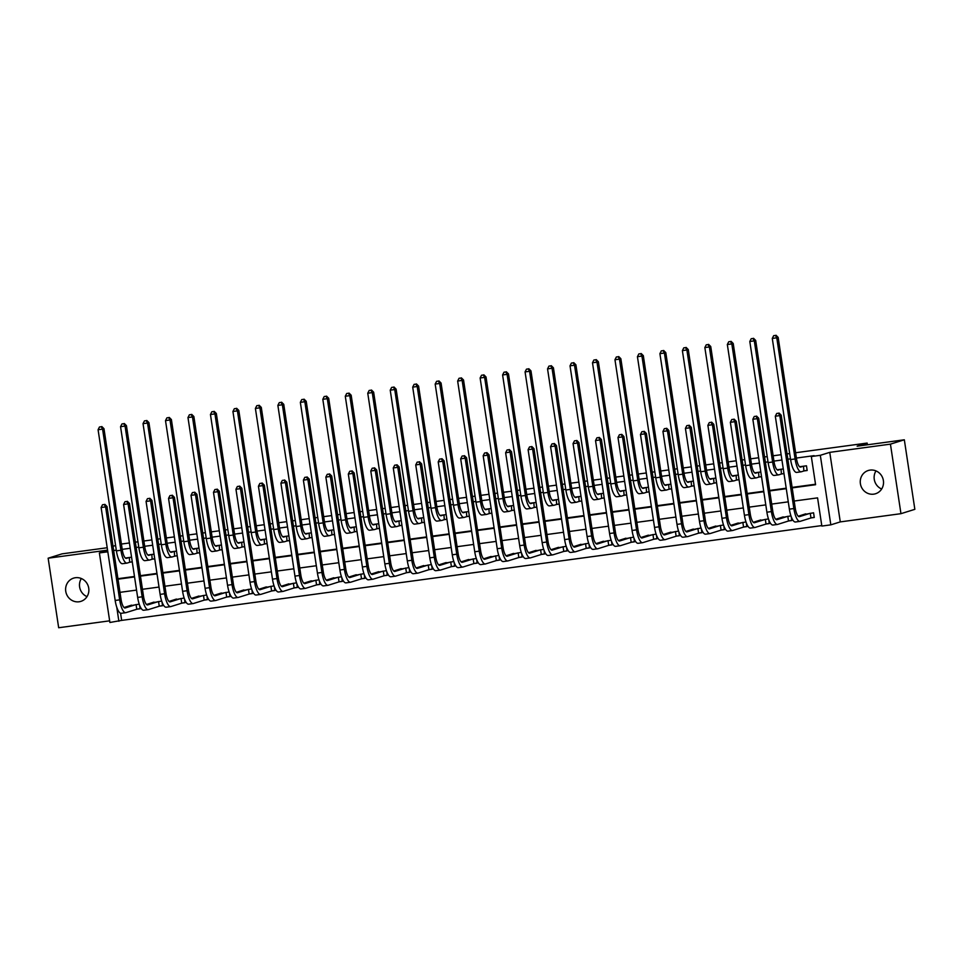 <?xml version="1.0" encoding="UTF-8"?>
<svg xmlns="http://www.w3.org/2000/svg" width="963" height="963" viewBox="0 0 963 963"><rect width="100%" height="100%" fill="white"/><g stroke="black" fill="none" stroke-linecap="round" stroke-linejoin="round"><path stroke-width="1.44" d="M79.05 601.779A12.182 11.592 -107.4 0 0 88.548 587.225A12.182 11.592 -107.4 0 0 73.597 578.125A12.182 11.592 -107.4 0 0 79.05 601.779M873.694 494.163A12.182 11.592 -107.4 0 0 883.203 479.61A12.182 11.592 -107.4 0 0 868.241 470.51A12.182 11.592 -107.4 0 0 873.694 494.163M120.58 613.214L121.663 620.389L109.902 622.471L99.382 552.931L107.82 551.799M107.206 547.742L62.041 553.857L48.15 558.203L58.671 627.744L109.65 620.834M795.607 452.742L867.145 443.064L857.142 446.182L904.329 439.79L914.85 509.331L900.959 513.676L890.438 444.136L829.757 452.357L820.32 455.306L830.828 524.847L821.848 526.063L817.575 497.871L794.186 501.037M829.757 452.357L840.278 521.898L900.959 513.676M840.278 521.898L830.828 524.847M121.663 620.389L821.776 525.581M904.329 439.79L890.438 444.136M811.352 517.877L814.277 517.48L813.566 512.785L802.865 514.784M790.936 515.855L780.391 517.817M791.237 516.71L791.815 520.526L788.878 520.923M768.462 518.901L757.917 520.863M768.763 519.755L769.341 523.571L766.404 523.968M745.988 521.934L735.443 523.908M746.289 522.801L746.867 526.617L743.93 527.014M723.514 524.979L712.969 526.954M723.815 525.846L724.393 529.662L721.456 530.059M701.04 528.025L690.495 529.999M701.341 528.88L701.919 532.708L698.982 533.105M678.566 531.07L668.021 533.045M678.867 531.925L679.445 535.741L676.508 536.138M656.092 534.116L645.559 536.078M656.393 534.971L656.971 538.786L654.033 539.184M633.618 537.161L623.085 539.124M633.919 538.016L634.497 541.832L631.559 542.229M611.144 540.195L600.611 542.169M611.445 541.062L612.023 544.877L609.098 545.275M588.67 543.24L578.137 545.214M588.971 544.107L589.549 547.923L586.623 548.32M566.196 546.286L555.663 548.26M566.497 547.14L567.075 550.956L564.149 551.354M543.722 549.331L533.189 551.293M544.023 550.186L544.601 554.002L541.675 554.399M521.26 552.377L510.715 554.339M521.561 553.231L522.139 557.047L519.201 557.445M498.786 555.41L488.241 557.384M499.087 556.277L499.665 560.093L496.727 560.49M476.312 558.456L465.767 560.43M476.613 559.322L477.191 563.138L474.253 563.536M453.838 561.501L443.293 563.475M454.139 562.356L454.717 566.184L451.779 566.581M431.364 564.547L420.819 566.521M431.665 565.401L432.243 569.217L429.305 569.615M408.89 567.592L398.345 569.554M409.191 568.447L409.769 572.263L406.831 572.66M386.416 570.638L375.883 572.6M386.717 571.492L387.295 575.308L384.357 575.705M363.942 573.671L353.409 575.645M364.243 574.538L364.821 578.354L361.883 578.751M341.468 576.717L330.935 578.691M341.769 577.583L342.346 581.399L339.421 581.796M318.994 579.762L308.461 581.736M319.295 580.617L319.872 584.433L316.947 584.83M296.52 582.808L285.987 584.782M296.821 583.662L297.398 587.478L294.473 587.875M274.046 585.853L263.513 587.815M274.347 586.708L274.924 590.524L271.999 590.921M251.572 588.899L241.039 590.861M251.885 589.753L252.45 593.569L249.525 593.966M229.11 591.932L218.565 593.906M229.411 592.799L229.988 596.615L227.051 597.012M206.636 594.978L196.091 596.952M206.937 595.844L207.514 599.66L204.577 600.057M184.162 598.023L173.617 599.997M184.463 598.878L185.04 602.694L182.103 603.091M161.688 601.068L151.143 603.031M161.989 601.923L162.566 605.739L159.629 606.136M139.214 604.114L128.669 606.076M139.515 604.969L140.092 608.785L137.155 609.182M792.188 487.88L815.589 484.714L811.328 456.522L814.108 455.655L796.413 458.051M790.491 458.857L787.854 459.207M781.932 460.013L773.939 461.096M768.017 461.891L765.38 462.252M759.458 463.059L751.465 464.142M745.543 464.936L742.906 465.298M736.984 466.092L728.991 467.175M723.069 467.982L720.432 468.343M714.51 469.137L706.517 470.221M700.595 471.027L697.958 471.389M692.036 472.183L684.043 473.266M678.121 474.073L675.484 474.422M669.574 475.228L661.569 476.312M655.647 477.118L653.01 477.467M647.1 478.274L639.095 479.357M633.173 480.152L630.548 480.513M624.626 481.319L616.621 482.403M610.698 483.197L608.074 483.558M602.152 484.353L594.147 485.436M588.237 486.243L585.6 486.604M579.678 487.398L571.673 488.482M565.763 489.288L563.126 489.637M557.204 490.444L549.211 491.527M543.288 492.334L540.652 492.683M534.73 493.489L526.737 494.573M520.814 495.367L518.178 495.728M512.256 496.535L504.263 497.618M498.34 498.413L495.704 498.774M489.782 499.58L481.789 500.664M475.866 501.458L473.23 501.819M467.308 502.614L459.315 503.697M453.392 504.504L450.756 504.865M444.834 505.659L436.841 506.743M430.918 507.549L428.282 507.898M422.36 508.705L414.367 509.788M408.444 510.595L405.808 510.944M399.898 511.75L391.893 512.834M385.97 513.628L383.334 513.989M377.424 514.796L369.419 515.879M363.496 516.674L360.86 517.035M354.95 517.829L346.945 518.913M341.022 519.719L338.398 520.08M332.476 520.875L324.471 521.958M318.548 522.765L315.924 523.126M310.002 523.92L301.997 525.004M296.086 525.81L293.45 526.159M287.528 526.966L279.523 528.049M273.612 528.856L270.976 529.205M265.054 530.011L257.061 531.095M251.138 531.889L248.502 532.25M242.58 533.057L234.587 534.14M228.664 534.934L226.028 535.296M220.106 536.09L212.113 537.173M206.19 537.98L203.554 538.341M197.632 539.136L189.639 540.219M183.716 541.025L181.08 541.375M175.158 542.181L167.165 543.264M161.242 544.071L158.606 544.42M152.684 545.227L144.691 546.31M138.768 547.104L136.132 547.466M130.21 548.272L122.217 549.355M116.294 550.15L113.658 550.511M117.931 578.703L134.483 576.464M140.393 575.657L156.957 573.418M162.867 572.612L179.431 570.373M185.341 569.566L201.893 567.327M207.815 566.533L224.367 564.282M230.289 563.487L246.841 561.248M252.763 560.442L269.315 558.203M275.237 557.396L291.789 555.157M297.711 554.351L314.263 552.112M320.185 551.317L336.737 549.066M342.659 548.272L359.211 546.021M365.133 545.227L381.685 542.988M387.608 542.181L404.159 539.942M410.082 539.136L426.633 536.897M432.543 536.09L449.107 533.851M455.018 533.057L471.569 530.806M477.492 530.011L494.043 527.772M499.966 526.966L516.517 524.727M522.44 523.92L538.991 521.681M544.914 520.875L561.465 518.636M567.388 517.829L583.939 515.59M589.862 514.796L606.413 512.545M612.336 511.75L628.887 509.511M634.81 508.705L651.361 506.466M657.284 505.659L673.835 503.42M679.758 502.614L696.309 500.375M702.22 499.58L718.783 497.329M724.694 496.535L741.257 494.296M747.168 493.489L763.719 491.25M769.642 490.444L786.193 488.205M792.116 487.398L815.517 484.233M804.249 470.895L807.175 470.498L806.464 465.803L799.579 466.73M783.28 468.933L777.105 469.775M781.775 473.94L783.99 473.64M760.806 471.978L754.631 472.821M759.301 476.986L761.516 476.685M738.332 475.024L732.169 475.866M736.827 480.019L739.054 479.718M715.87 478.069L709.695 478.9M714.353 483.065L716.58 482.764M693.396 481.115L687.221 481.945M691.879 486.11L694.106 485.809M670.922 484.16L664.747 484.991M669.405 489.156L671.632 488.855M648.448 487.194L642.273 488.036M646.931 492.201L649.158 491.9M625.974 490.239L619.799 491.082M624.457 495.247L626.684 494.946M603.5 493.285L597.325 494.127M601.983 498.28L604.21 497.979M581.026 496.33L574.851 497.161M579.509 501.326L581.736 501.025M558.552 499.376L552.377 500.206M557.035 504.371L559.262 504.07M536.078 502.421L529.903 503.252M534.561 507.417L536.788 507.116M513.604 505.455L507.429 506.297M512.099 510.462L514.314 510.161M491.13 508.5L484.955 509.343M489.625 513.508L491.84 513.207M468.656 511.546L462.481 512.376M467.151 516.541L469.366 516.24M446.194 514.591L440.019 515.422M444.677 519.587L446.904 519.286M423.72 517.637L417.545 518.467M422.203 522.632L424.43 522.331M401.246 520.67L395.071 521.513M399.729 525.678L401.956 525.377M378.772 523.716L372.597 524.558M377.255 528.723L379.482 528.422M356.298 526.761L350.123 527.604M354.781 531.757L357.008 531.456M333.824 529.806L327.649 530.637M332.307 534.802L334.534 534.501M311.35 532.852L305.175 533.683M309.833 537.848L312.06 537.547M288.876 535.897L282.701 536.728M287.359 540.893L289.586 540.592M266.402 538.931L260.227 539.774M264.885 543.939L267.112 543.638M243.928 541.976L237.753 542.819M242.423 546.984L244.638 546.683M221.454 545.022L215.279 545.865M219.949 550.017L222.164 549.717M198.98 548.067L192.805 548.898M197.475 553.063L199.69 552.762M176.506 551.113L170.343 551.943M175.001 556.108L177.228 555.807M154.044 554.158L147.869 554.989M152.527 559.154L154.754 558.853M131.57 557.192L125.395 558.034M130.053 562.199L132.28 561.898M121.41 544.047L129.415 542.963M135.338 542.157L137.962 541.808M143.884 541.001L151.889 539.918M157.812 539.124L160.436 538.762M166.358 537.956L174.363 536.873M180.286 536.078L182.91 535.717M188.832 534.922L196.837 533.839M202.748 533.033L205.384 532.671M211.306 531.877L219.311 530.794M225.222 529.987L227.858 529.638M233.78 528.831L241.773 527.748M247.696 526.942L250.332 526.592M256.254 525.786L264.247 524.703M270.17 523.908L272.806 523.547M278.728 522.74L286.721 521.657M292.644 520.863L295.28 520.501M301.202 519.695L309.195 518.612M315.118 517.817L317.754 517.456M323.676 516.662L331.669 515.578M337.592 514.772L340.228 514.411M346.15 513.616L354.143 512.533M360.066 511.726L362.702 511.377M368.624 510.571L376.617 509.487M382.54 508.681L385.176 508.332M391.086 507.525L399.091 506.442M405.014 505.647L407.65 505.286M413.56 504.48L421.565 503.396M427.488 502.602L430.112 502.241M436.034 501.446L444.039 500.363M449.962 499.556L452.586 499.195M458.508 498.401L466.513 497.317M472.424 496.511L475.06 496.15M480.982 495.355L488.987 494.272M494.898 493.465L497.534 493.116M503.456 492.31L511.449 491.226M517.372 490.42L520.008 490.071M525.93 489.264L533.923 488.181M539.846 487.386L542.482 487.025M548.404 486.219L556.397 485.135M562.32 484.341L564.956 483.98M570.878 483.185L578.871 482.102M584.794 481.295L587.43 480.934M593.352 480.14L601.345 479.056M607.268 478.25L609.904 477.901M615.826 477.094L623.819 476.011M629.742 475.204L632.378 474.855M638.3 474.049L646.293 472.965M652.216 472.171L654.852 471.81M660.762 471.003L668.767 469.92M674.69 469.125L677.326 468.764M683.236 467.958L691.241 466.886M697.164 466.08L699.788 465.719M705.71 464.924L713.715 463.841M719.638 463.034L722.262 462.673M728.184 461.879L736.189 460.796M742.1 459.989L744.736 459.64M750.659 458.833L758.663 457.75M764.574 456.944L767.21 456.594M773.133 455.788L781.137 454.705M787.048 453.91L789.684 453.549M867.41 444.798L867.145 443.064M107.567 550.15L48.15 558.203M107.603 550.367L99.382 552.931M811.328 456.522L820.32 455.306M113.02 546.286L115.596 545.479M116.764 607.232L118.882 621.255M788.264 501.843L771.712 504.082M765.79 504.889L749.238 507.128M743.316 507.934L726.764 510.173M720.842 510.968L704.29 513.219M698.368 514.013L681.816 516.252M675.894 517.059L659.342 519.298M653.42 520.104L636.868 522.343M630.946 523.15L614.394 525.389M608.472 526.183L591.92 528.434M585.998 529.229L569.446 531.468M563.524 532.274L546.972 534.513M541.062 535.32L524.498 537.559M518.588 538.365L502.036 540.604M496.114 541.411L479.562 543.65M473.64 544.444L457.088 546.695M451.166 547.49L434.614 549.729M428.691 550.535L412.14 552.774M406.217 553.581L389.666 555.82M383.743 556.626L367.192 558.865M361.269 559.659L344.718 561.911M338.795 562.705L322.244 564.956M316.321 565.75L299.77 567.989M293.847 568.796L277.296 571.035M271.385 571.841L254.822 574.08M248.911 574.887L232.36 577.126M226.437 577.92L209.886 580.171M203.963 580.966L187.412 583.205M181.489 584.011L164.938 586.25M159.015 587.057L142.464 589.296M136.541 590.102L119.99 592.341M118.004 579.184L134.555 576.945M140.478 576.139L157.029 573.9M162.94 573.093L179.503 570.854M185.414 570.06L201.965 567.809M207.888 567.014L224.439 564.763M230.362 563.969L246.913 561.73M252.836 560.923L269.387 558.684M275.31 557.878L291.861 555.639M297.784 554.832L314.335 552.593M320.258 551.799L336.809 549.548M342.732 548.754L359.283 546.515M365.206 545.708L381.757 543.469M387.68 542.663L404.231 540.424M410.154 539.617L426.705 537.378M432.628 536.572L449.179 534.333M455.09 533.538L471.653 531.287M477.564 530.493L494.115 528.254M500.038 527.447L516.589 525.208M522.512 524.402L539.063 522.163M544.986 521.356L561.537 519.117M567.46 518.323L584.011 516.072M589.934 515.277L606.485 513.026M612.408 512.232L628.959 509.993M634.882 509.186L651.433 506.947M657.356 506.141L673.907 503.902M679.83 503.095L696.381 500.856M702.304 500.062L718.855 497.811M724.766 497.016L741.329 494.777M747.24 493.971L763.791 491.732M769.714 490.925L786.265 488.686M881.651 489.011A12.182 11.592 72.6 0 1 875.993 470.907M87.007 596.627A12.182 11.592 72.6 0 1 81.349 578.522M803.154 466.273L800.674 467.055A9.51 2.877 -97.7 0 1 800.53 467.079A9.51 2.877 -97.7 0 1 796.485 458.52L778.164 337.387L776.768 337.82L795.089 458.954A14.276 4.309 82.3 0 0 801.18 471.798A14.276 4.309 82.3 0 0 801.385 471.75L803.864 470.979L803.527 466.2M807.138 470.281L803.864 470.979M775.468 335.437L773.674 335.678L775.468 335.437L776.768 337.82L772.278 338.434L790.599 459.568A14.276 4.309 82.3 0 0 796.678 472.412L801.18 471.798M772.278 338.434L773.674 335.678M776.022 335.256L778.164 337.387M814.253 517.263L810.978 517.962L810.268 513.267L799.446 516.637A9.51 2.877 -97.7 0 1 799.302 516.674A9.51 2.877 -97.7 0 1 795.245 508.115L781.198 415.173L779.801 415.607L793.861 508.548A14.276 4.309 82.3 0 0 799.94 521.392A14.276 4.309 82.3 0 0 800.157 521.344L810.978 517.962M805.718 513.845L798.243 516.228M778.501 413.211L776.708 413.464L778.501 413.211L779.801 415.607L775.311 416.221L789.371 509.15A14.276 4.309 82.3 0 0 795.45 521.994L799.94 521.392M775.311 416.221L776.708 413.464M779.055 413.043L781.198 415.173M780.68 469.318L778.212 470.088A9.51 2.877 -97.7 0 1 778.068 470.125A9.51 2.877 -97.7 0 1 774.011 461.566L755.69 340.433L754.294 340.866L772.615 461.999A14.276 4.309 82.3 0 0 778.706 474.843A14.276 4.309 82.3 0 0 778.923 474.795L781.39 474.013L781.065 469.234M783.966 473.471L781.39 474.013M752.994 338.47L751.2 338.723L752.994 338.47L754.294 340.866L749.804 341.48L768.125 462.613A14.276 4.309 82.3 0 0 774.204 475.445L778.706 474.843M749.804 341.48L751.2 338.723M753.548 338.302L755.69 340.433M758.206 472.364L755.738 473.134A9.51 2.877 -97.7 0 1 755.594 473.17A9.51 2.877 -97.7 0 1 751.537 464.611L733.216 343.478L731.82 343.911L750.141 465.045A14.276 4.309 82.3 0 0 756.232 477.889A14.276 4.309 82.3 0 0 756.449 477.841L758.916 477.058L758.591 472.279M761.492 476.516L758.916 477.058M730.52 341.516L728.726 341.757L730.52 341.516L731.82 343.911L727.33 344.513L745.651 465.647A14.276 4.309 82.3 0 0 751.73 478.491L756.232 477.889M727.33 344.513L728.726 341.757M731.086 341.347L733.216 343.478M735.732 475.409L733.264 476.179A9.51 2.877 -97.7 0 1 733.12 476.216A9.51 2.877 -97.7 0 1 729.063 467.657L710.742 346.524L709.358 346.957L727.667 468.09A14.276 4.309 82.3 0 0 733.758 480.922A14.276 4.309 82.3 0 0 733.975 480.874L736.442 480.104L736.117 475.325M739.018 479.562L736.442 480.104M708.046 344.561L706.252 344.802L708.046 344.561L709.358 346.957L704.856 347.559L723.177 468.692A14.276 4.309 82.3 0 0 729.256 481.536L733.758 480.922M704.856 347.559L706.252 344.802M708.612 344.393L710.742 346.524M791.779 520.309L788.504 521.007L787.794 516.312L776.972 519.683A9.51 2.877 -97.7 0 1 776.828 519.719A9.51 2.877 -97.7 0 1 772.771 511.16L758.724 418.219L757.327 418.652L771.387 511.594A14.276 4.309 82.3 0 0 777.466 524.438A14.276 4.309 82.3 0 0 777.683 524.39L788.504 521.007M783.244 516.89L775.769 519.262M756.027 416.257L754.234 416.498L756.027 416.257L757.327 418.652L752.837 419.254L766.897 512.196A14.276 4.309 82.3 0 0 772.976 525.04L777.466 524.438M752.837 419.254L754.234 416.498M756.581 416.088L758.724 418.219M769.305 523.354L766.03 524.053L765.32 519.346L754.498 522.728A9.51 2.877 -97.7 0 1 754.354 522.765A9.51 2.877 -97.7 0 1 750.309 514.194L736.25 421.264L734.853 421.698L748.913 514.639A14.276 4.309 82.3 0 0 755.004 527.471A14.276 4.309 82.3 0 0 755.209 527.423L766.03 524.053M760.77 519.936L753.295 522.307M733.553 419.302L731.76 419.543L733.553 419.302L734.853 421.698L730.363 422.3L744.423 515.241A14.276 4.309 82.3 0 0 750.502 528.085L755.004 527.471M730.363 422.3L731.76 419.543M734.119 419.134L736.25 421.264M746.831 526.4L743.556 527.086L742.846 522.391L732.036 525.774A9.51 2.877 -97.7 0 1 731.892 525.81A9.51 2.877 -97.7 0 1 727.835 517.239L713.776 424.298L712.391 424.743L726.439 517.673A14.276 4.309 82.3 0 0 732.53 530.517A14.276 4.309 82.3 0 0 732.747 530.469L743.556 527.086M738.296 522.981L730.821 525.353M711.079 422.348L709.286 422.588L711.079 422.348L712.391 424.743L707.889 425.345L721.949 518.287A14.276 4.309 82.3 0 0 728.028 531.131L732.53 530.517M707.889 425.345L709.286 422.588M711.645 422.167L713.776 424.298M713.258 478.455L710.79 479.225A9.51 2.877 -97.7 0 1 710.646 479.261A9.51 2.877 -97.7 0 1 706.589 470.69L688.268 349.557L686.884 350.002L705.193 471.124A14.276 4.309 82.3 0 0 711.284 483.968A14.276 4.309 82.3 0 0 711.501 483.92L713.98 483.149L713.643 478.37M716.556 482.607L713.98 483.149M685.572 347.607L683.778 347.848L685.572 347.607L686.884 350.002L682.382 350.604L700.703 471.738A14.276 4.309 82.3 0 0 706.782 484.582L711.284 483.968M682.382 350.604L683.778 347.848M686.138 347.426L688.268 349.557M724.357 529.445L721.082 530.131L720.372 525.437L709.562 528.819A9.51 2.877 -97.7 0 1 709.418 528.843A9.51 2.877 -97.7 0 1 705.361 520.285L691.302 427.343L689.917 427.777L703.965 520.718A14.276 4.309 82.3 0 0 710.056 533.562A14.276 4.309 82.3 0 0 710.273 533.514L721.082 530.131M715.822 526.027L708.347 528.398M688.617 425.393L686.812 425.634L688.617 425.393L689.917 427.777L685.415 428.391L699.475 521.332A14.276 4.309 82.3 0 0 705.554 534.176L710.056 533.562M685.415 428.391L686.812 425.634M689.171 425.213L691.302 427.343M690.796 481.488L688.316 482.27A9.51 2.877 -97.7 0 1 688.172 482.294A9.51 2.877 -97.7 0 1 684.115 473.736L665.794 352.602L664.41 353.036L682.731 474.169A14.276 4.309 82.3 0 0 688.81 487.013A14.276 4.309 82.3 0 0 689.027 486.965L691.506 486.195L691.169 481.416M694.082 485.641L691.506 486.195M663.11 350.652L661.304 350.893L663.11 350.652L664.41 353.036L659.908 353.65L678.229 474.783A14.276 4.309 82.3 0 0 684.32 487.627L688.81 487.013M659.908 353.65L661.304 350.893M663.663 350.472L665.794 352.602M668.322 484.533L665.842 485.316A9.51 2.877 -97.7 0 1 665.698 485.34A9.51 2.877 -97.7 0 1 661.641 476.781L643.32 355.648L641.936 356.081L660.257 477.215A14.276 4.309 82.3 0 0 666.336 490.059A14.276 4.309 82.3 0 0 666.552 490.011L669.032 489.24L668.695 484.461M671.608 488.686L669.032 489.24M640.636 353.698L638.83 353.939L640.636 353.698L641.936 356.081L637.434 356.695L655.755 477.829A14.276 4.309 82.3 0 0 661.846 490.661L666.336 490.059M637.434 356.695L638.83 353.939M641.189 353.517L643.32 355.648M645.848 487.579L643.368 488.349A9.51 2.877 -97.7 0 1 643.224 488.385A9.51 2.877 -97.7 0 1 639.167 479.827L620.846 358.693L619.462 359.127L637.783 480.26A14.276 4.309 82.3 0 0 643.862 493.104A14.276 4.309 82.3 0 0 644.078 493.056L646.558 492.274L646.221 487.495M649.134 491.732L646.558 492.274M618.162 356.731L616.356 356.984L618.162 356.731L619.462 359.127L614.96 359.741L633.281 480.862A14.276 4.309 82.3 0 0 639.372 493.706L643.862 493.104M614.96 359.741L616.356 356.984M618.715 356.563L620.846 358.693M623.374 490.624L620.894 491.395A9.51 2.877 -97.7 0 1 620.75 491.431A9.51 2.877 -97.7 0 1 616.693 482.872L598.372 361.739L596.988 362.172L615.309 483.306A14.276 4.309 82.3 0 0 621.388 496.15A14.276 4.309 82.3 0 0 621.604 496.101L624.084 495.319L623.747 490.54M626.66 494.777L624.084 495.319M595.688 359.777L593.882 360.018L595.688 359.777L596.988 362.172L592.498 362.774L610.807 483.908A14.276 4.309 82.3 0 0 616.898 496.752L621.388 496.15M592.498 362.774L593.882 360.018M596.241 359.608L598.372 361.739M600.9 493.67L598.42 494.44A9.51 2.877 -97.7 0 1 598.276 494.476A9.51 2.877 -97.7 0 1 594.219 485.906L575.898 364.784L574.514 365.218L592.835 486.351A14.276 4.309 82.3 0 0 598.914 499.183A14.276 4.309 82.3 0 0 599.13 499.135L601.61 498.365L601.273 493.586M604.186 497.823L601.61 498.365M573.214 362.822L571.42 363.063L573.214 362.822L574.514 365.218L570.024 365.82L588.333 486.953A14.276 4.309 82.3 0 0 594.424 499.797L598.914 499.183M570.024 365.82L571.42 363.063M573.767 362.654L575.898 364.784M701.883 532.479L698.608 533.177L697.898 528.482L687.088 531.865A9.51 2.877 -97.7 0 1 686.944 531.889A9.51 2.877 -97.7 0 1 682.887 523.33L668.828 430.389L667.443 430.822L681.491 523.764A14.276 4.309 82.3 0 0 687.582 536.608A14.276 4.309 82.3 0 0 687.799 536.56L698.608 533.177M693.348 529.072L685.873 531.444M666.143 428.439L664.338 428.679L666.143 428.439L667.443 430.822L662.941 431.436L677.001 524.378A14.276 4.309 82.3 0 0 683.08 537.21L687.582 536.608M662.941 431.436L664.338 428.679M666.697 428.258L668.828 430.389M679.409 535.524L676.134 536.222L675.424 531.528L664.614 534.898A9.51 2.877 -97.7 0 1 664.47 534.934A9.51 2.877 -97.7 0 1 660.413 526.376L646.354 433.434L644.969 433.868L659.017 526.809A14.276 4.309 82.3 0 0 665.108 539.653A14.276 4.309 82.3 0 0 665.325 539.605L676.134 536.222M670.874 532.106L663.399 534.489M643.669 431.472L641.864 431.725L643.669 431.472L644.969 433.868L640.467 434.482L654.527 527.411A14.276 4.309 82.3 0 0 660.606 540.255L665.108 539.653M640.467 434.482L641.864 431.725M644.223 431.304L646.354 433.434M656.935 538.57L653.66 539.268L652.95 534.561L642.14 537.944A9.51 2.877 -97.7 0 1 641.996 537.98A9.51 2.877 -97.7 0 1 637.939 529.421L623.88 436.48L622.495 436.913L636.555 529.855A14.276 4.309 82.3 0 0 642.634 542.687A14.276 4.309 82.3 0 0 642.851 542.638L653.66 539.268M648.412 535.151L640.925 537.523M621.195 434.518L619.39 434.758L621.195 434.518L622.495 436.913L617.993 437.515L632.053 530.457A14.276 4.309 82.3 0 0 638.144 543.301L642.634 542.687M617.993 437.515L619.39 434.758M621.749 434.349L623.88 436.48M634.461 541.615L631.186 542.313L630.476 537.607L619.666 540.989A9.51 2.877 -97.7 0 1 619.522 541.025A9.51 2.877 -97.7 0 1 615.465 532.455L601.406 439.525L600.021 439.959L614.081 532.9A14.276 4.309 82.3 0 0 620.16 545.732A14.276 4.309 82.3 0 0 620.377 545.684L631.186 542.313M625.938 538.197L618.451 540.568M598.721 437.563L596.928 437.804L598.721 437.563L600.021 439.959L595.531 440.56L609.579 533.502A14.276 4.309 82.3 0 0 615.67 546.346L620.16 545.732M595.531 440.56L596.928 437.804M599.275 437.395L601.406 439.525M611.986 544.661L608.712 545.347L608.002 540.652L597.192 544.035A9.51 2.877 -97.7 0 1 597.048 544.059A9.51 2.877 -97.7 0 1 592.991 535.5L578.932 442.559L577.547 442.992L591.607 535.934A14.276 4.309 82.3 0 0 597.686 548.778A14.276 4.309 82.3 0 0 597.903 548.729L608.712 545.347M603.464 541.242L595.989 543.614M576.247 440.609L574.454 440.849L576.247 440.609L577.547 442.992L573.057 443.606L587.105 536.547A14.276 4.309 82.3 0 0 593.196 549.392L597.686 548.778M573.057 443.606L574.454 440.849M576.801 440.428L578.932 442.559M578.426 496.715L575.946 497.486A9.51 2.877 -97.7 0 1 575.802 497.522A9.51 2.877 -97.7 0 1 571.745 488.951L553.424 367.818L552.04 368.251L570.361 489.385A14.276 4.309 82.3 0 0 576.44 502.229A14.276 4.309 82.3 0 0 576.656 502.18L579.136 501.41L578.799 496.631M581.712 500.856L579.136 501.41M550.74 365.868L548.946 366.109L550.74 365.868L552.04 368.251L547.55 368.865L565.871 489.998A14.276 4.309 82.3 0 0 571.95 502.842L576.44 502.229M547.55 368.865L548.946 366.109M551.293 365.687L553.424 367.818M589.525 547.706L586.238 548.392L585.528 543.698L574.718 547.08A9.51 2.877 -97.7 0 1 574.574 547.104A9.51 2.877 -97.7 0 1 570.517 538.546L556.47 445.604L555.073 446.038L569.133 538.979A14.276 4.309 82.3 0 0 575.212 551.823A14.276 4.309 82.3 0 0 575.429 551.775L586.238 548.392M580.99 544.288L573.515 546.659M553.773 443.654L551.98 443.895L553.773 443.654L555.073 446.038L550.583 446.651L564.631 539.593A14.276 4.309 82.3 0 0 570.722 552.437L575.212 551.823M550.583 446.651L551.98 443.895M554.327 443.474L556.47 445.604M555.952 499.749L553.472 500.531A9.51 2.877 -97.7 0 1 553.328 500.555A9.51 2.877 -97.7 0 1 549.271 491.997L530.962 370.863L529.566 371.297L547.887 492.43A14.276 4.309 82.3 0 0 553.966 505.274A14.276 4.309 82.3 0 0 554.182 505.226L556.662 504.456L556.325 499.677M559.238 503.902L556.662 504.456M528.266 368.913L526.472 369.154L528.266 368.913L529.566 371.297L525.076 371.911L543.397 493.044A14.276 4.309 82.3 0 0 549.476 505.888L553.966 505.274M525.076 371.911L526.472 369.154M528.819 368.733L530.962 370.863M567.051 550.74L563.764 551.438L563.054 546.743L552.244 550.114A9.51 2.877 -97.7 0 1 552.1 550.15A9.51 2.877 -97.7 0 1 548.043 541.591L533.996 448.65L532.599 449.083L546.659 542.025A14.276 4.309 82.3 0 0 552.738 554.869A14.276 4.309 82.3 0 0 552.955 554.82L563.764 551.438M558.516 547.321L551.041 549.704M531.299 446.688L529.506 446.94L531.299 446.688L532.599 449.083L528.109 449.697L542.157 542.638A14.276 4.309 82.3 0 0 548.248 555.47L552.738 554.869M528.109 449.697L529.506 446.94M531.853 446.519L533.996 448.65M533.478 502.794L530.998 503.565A9.51 2.877 -97.7 0 1 530.854 503.601A9.51 2.877 -97.7 0 1 526.809 495.042L508.488 373.909L507.092 374.342L525.413 495.476A14.276 4.309 82.3 0 0 531.492 508.32A14.276 4.309 82.3 0 0 531.708 508.271L534.188 507.501L533.851 502.722M536.764 506.947L534.188 507.501M505.792 371.947L503.998 372.2L505.792 371.947L507.092 374.342L502.602 374.956L520.923 496.089A14.276 4.309 82.3 0 0 527.002 508.921L531.492 508.32M502.602 374.956L503.998 372.2M506.345 371.778L508.488 373.909M544.577 553.785L541.29 554.483L540.58 549.789L529.77 553.159A9.51 2.877 -97.7 0 1 529.626 553.195A9.51 2.877 -97.7 0 1 525.569 544.637L511.522 451.695L510.125 452.129L524.185 545.07A14.276 4.309 82.3 0 0 530.264 557.914A14.276 4.309 82.3 0 0 530.481 557.866L541.29 554.483M536.042 550.367L528.567 552.75M508.825 449.733L507.032 449.986L508.825 449.733L510.125 452.129L505.635 452.73L519.695 545.672A14.276 4.309 82.3 0 0 525.774 558.516L530.264 557.914M505.635 452.73L507.032 449.986M509.379 449.565L511.522 451.695M511.004 505.84L508.524 506.61A9.51 2.877 -97.7 0 1 508.392 506.646A9.51 2.877 -97.7 0 1 504.335 498.088L486.014 376.954L484.618 377.388L502.939 498.521A14.276 4.309 82.3 0 0 509.03 511.365A14.276 4.309 82.3 0 0 509.246 511.317L511.714 510.534L511.389 505.756M514.29 509.993L511.714 510.534M483.318 374.992L481.524 375.245L483.318 374.992L484.618 377.388L480.128 377.99L498.449 499.123A14.276 4.309 82.3 0 0 504.528 511.967L509.03 511.365M480.128 377.99L481.524 375.245M483.871 374.824L486.014 376.954M522.102 556.831L518.828 557.529L518.118 552.822L507.296 556.205A9.51 2.877 -97.7 0 1 507.152 556.241A9.51 2.877 -97.7 0 1 503.095 547.682L489.048 454.741L487.651 455.174L501.711 548.116A14.276 4.309 82.3 0 0 507.79 560.947A14.276 4.309 82.3 0 0 508.007 560.899L518.828 557.529M513.568 553.412L506.093 555.783M486.351 452.779L484.558 453.019L486.351 452.779L487.651 455.174L483.161 455.776L497.221 548.717A14.276 4.309 82.3 0 0 503.3 561.561L507.79 560.947M483.161 455.776L484.558 453.019M486.905 452.61L489.048 454.741M488.53 508.885L486.062 509.656A9.51 2.877 -97.7 0 1 485.918 509.692A9.51 2.877 -97.7 0 1 481.861 501.133L463.54 380L462.144 380.433L480.465 501.567A14.276 4.309 82.3 0 0 486.556 514.398A14.276 4.309 82.3 0 0 486.772 514.35L489.24 513.58L488.915 508.801M491.816 513.038L489.24 513.58M460.844 378.038L459.05 378.278L460.844 378.038L462.144 380.433L457.654 381.035L475.975 502.168A14.276 4.309 82.3 0 0 482.054 515.012L486.556 514.398M457.654 381.035L459.05 378.278M461.397 377.869L463.54 380M499.628 559.876L496.354 560.574L495.644 555.868L484.822 559.25A9.51 2.877 -97.7 0 1 484.678 559.286A9.51 2.877 -97.7 0 1 480.633 550.716L466.574 457.774L465.177 458.219L479.237 551.149A14.276 4.309 82.3 0 0 485.316 563.993A14.276 4.309 82.3 0 0 485.533 563.945L496.354 560.574M491.094 556.458L483.619 558.829M463.877 455.824L462.084 456.065L463.877 455.824L465.177 458.219L460.687 458.821L474.747 551.763A14.276 4.309 82.3 0 0 480.826 564.607L485.316 563.993M460.687 458.821L462.084 456.065M464.443 455.655L466.574 457.774M466.056 511.931L463.588 512.701A9.51 2.877 -97.7 0 1 463.444 512.737A9.51 2.877 -97.7 0 1 459.387 504.167L441.066 383.045L439.67 383.479L457.991 504.6A14.276 4.309 82.3 0 0 464.082 517.444A14.276 4.309 82.3 0 0 464.298 517.396L466.766 516.625L466.441 511.847M469.342 516.084L466.766 516.625M438.37 381.083L436.576 381.324L438.37 381.083L439.67 383.479L435.18 384.081L453.501 505.214A14.276 4.309 82.3 0 0 459.58 518.058L464.082 517.444M435.18 384.081L436.576 381.324M438.935 380.915L441.066 383.045M477.154 562.922L473.88 563.608L473.17 558.913L462.348 562.296A9.51 2.877 -97.7 0 1 462.216 562.32A9.51 2.877 -97.7 0 1 458.159 553.761L444.099 460.82L442.715 461.253L456.763 554.194A14.276 4.309 82.3 0 0 462.854 567.038A14.276 4.309 82.3 0 0 463.071 566.99L473.88 563.608M468.62 559.503L461.145 561.874M441.403 458.87L439.61 459.11L441.403 458.87L442.715 461.253L438.213 461.867L452.273 554.808A14.276 4.309 82.3 0 0 458.352 567.652L462.854 567.038M438.213 461.867L439.61 459.11M441.969 458.689L444.099 460.82M443.582 514.964L441.114 515.747A9.51 2.877 -97.7 0 1 440.97 515.771A9.51 2.877 -97.7 0 1 436.913 507.212L418.592 386.079L417.208 386.512L435.517 507.645A14.276 4.309 82.3 0 0 441.608 520.489A14.276 4.309 82.3 0 0 441.824 520.441L444.292 519.671L443.967 514.892M446.868 519.117L444.292 519.671M415.896 384.129L414.102 384.369L415.896 384.129L417.208 386.512L412.706 387.126L431.027 508.259A14.276 4.309 82.3 0 0 437.106 521.103L441.608 520.489M412.706 387.126L414.102 384.369M416.461 383.948L418.592 386.079M421.12 518.01L418.64 518.792A9.51 2.877 -97.7 0 1 418.496 518.816A9.51 2.877 -97.7 0 1 414.439 510.258L396.118 389.124L394.734 389.558L413.043 510.691A14.276 4.309 82.3 0 0 419.134 523.535A14.276 4.309 82.3 0 0 419.35 523.487L421.83 522.716L421.493 517.938M424.406 522.163L421.83 522.716M393.434 387.174L391.628 387.415L393.434 387.174L394.734 389.558L390.232 390.171L408.553 511.305A14.276 4.309 82.3 0 0 414.632 524.137L419.134 523.535M390.232 390.171L391.628 387.415M393.987 386.994L396.118 389.124M398.646 521.055L396.166 521.826A9.51 2.877 -97.7 0 1 396.022 521.862A9.51 2.877 -97.7 0 1 391.965 513.303L373.644 392.17L372.26 392.603L390.581 513.736A14.276 4.309 82.3 0 0 396.66 526.58A14.276 4.309 82.3 0 0 396.876 526.532L399.356 525.75L399.019 520.971M401.932 525.208L399.356 525.75M370.96 390.208L369.154 390.46L370.96 390.208L372.26 392.603L367.758 393.217L386.079 514.35A14.276 4.309 82.3 0 0 392.17 527.182L396.66 526.58M367.758 393.217L369.154 390.46M371.513 390.039L373.644 392.17M376.172 524.101L373.692 524.871A9.51 2.877 -97.7 0 1 373.548 524.907A9.51 2.877 -97.7 0 1 369.491 516.349L351.17 395.215L349.786 395.649L368.107 516.782A14.276 4.309 82.3 0 0 374.186 529.626A14.276 4.309 82.3 0 0 374.402 529.578L376.882 528.795L376.545 524.016M379.458 528.254L376.882 528.795M348.486 393.253L346.68 393.494L348.486 393.253L349.786 395.649L345.284 396.25L363.605 517.384A14.276 4.309 82.3 0 0 369.696 530.228L374.186 529.626M345.284 396.25L346.68 393.494M349.039 393.085L351.17 395.215M353.698 527.146L351.218 527.917A9.51 2.877 -97.7 0 1 351.074 527.953A9.51 2.877 -97.7 0 1 347.017 519.394L328.696 398.261L327.312 398.694L345.633 519.827A14.276 4.309 82.3 0 0 351.712 532.659A14.276 4.309 82.3 0 0 351.928 532.611L354.408 531.841L354.071 527.062M356.984 531.299L354.408 531.841M326.012 396.299L324.206 396.539L326.012 396.299L327.312 398.694L322.81 399.296L341.131 520.429A14.276 4.309 82.3 0 0 347.222 533.273L351.712 532.659M322.81 399.296L324.206 396.539M326.565 396.13L328.696 398.261M331.224 530.192L328.744 530.962A9.51 2.877 -97.7 0 1 328.6 530.998A9.51 2.877 -97.7 0 1 324.543 522.428L306.222 401.294L304.838 401.74L323.159 522.861A14.276 4.309 82.3 0 0 329.238 535.705A14.276 4.309 82.3 0 0 329.454 535.657L331.934 534.886L331.597 530.107M334.51 534.345L331.934 534.886M303.538 399.344L301.744 399.585L303.538 399.344L304.838 401.74L300.348 402.341L318.657 523.475A14.276 4.309 82.3 0 0 324.748 536.319L329.238 535.705M300.348 402.341L301.744 399.585M304.091 399.164L306.222 401.294M308.75 533.225L306.27 534.008A9.51 2.877 -97.7 0 1 306.126 534.032A9.51 2.877 -97.7 0 1 302.069 525.473L283.748 404.34L282.364 404.773L300.685 525.906A14.276 4.309 82.3 0 0 306.764 538.75A14.276 4.309 82.3 0 0 306.98 538.702L309.46 537.932L309.123 533.153M312.036 537.378L309.46 537.932M281.064 402.39L279.27 402.63L281.064 402.39L282.364 404.773L277.874 405.387L296.195 526.52A14.276 4.309 82.3 0 0 302.274 539.364L306.764 538.75M277.874 405.387L279.27 402.63M281.617 402.209L283.748 404.34M286.276 536.271L283.796 537.053A9.51 2.877 -97.7 0 1 283.652 537.077A9.51 2.877 -97.7 0 1 279.595 528.518L261.286 407.385L259.89 407.818L278.211 528.952A14.276 4.309 82.3 0 0 284.29 541.796A14.276 4.309 82.3 0 0 284.506 541.748L286.986 540.977L286.649 536.198M289.562 540.424L286.986 540.977M258.59 405.435L256.796 405.676L258.59 405.435L259.89 407.818L255.4 408.432L273.721 529.566A14.276 4.309 82.3 0 0 279.8 542.398L284.29 541.796M255.4 408.432L256.796 405.676M259.143 405.254L261.286 407.385M454.68 565.955L451.406 566.653L450.696 561.959L439.886 565.341A9.51 2.877 -97.7 0 1 439.742 565.365A9.51 2.877 -97.7 0 1 435.685 556.807L421.625 463.865L420.241 464.298L434.289 557.24A14.276 4.309 82.3 0 0 440.38 570.084A14.276 4.309 82.3 0 0 440.597 570.036L451.406 566.653M446.146 562.548L438.671 564.92M418.929 461.915L417.135 462.156L418.929 461.915L420.241 464.298L415.739 464.912L429.799 557.854A14.276 4.309 82.3 0 0 435.878 570.686L440.38 570.084M415.739 464.912L417.135 462.156M419.495 461.734L421.625 463.865M432.206 569.001L428.932 569.699L428.222 565.004L417.412 568.375A9.51 2.877 -97.7 0 1 417.268 568.411A9.51 2.877 -97.7 0 1 413.211 559.852L399.151 466.911L397.767 467.344L411.815 560.285A14.276 4.309 82.3 0 0 417.906 573.129A14.276 4.309 82.3 0 0 418.123 573.081L428.932 569.699M423.672 565.582L416.197 567.965M396.467 464.948L394.661 465.201L396.467 464.948L397.767 467.344L393.265 467.958L407.325 560.887A14.276 4.309 82.3 0 0 413.404 573.731L417.906 573.129M393.265 467.958L394.661 465.201M397.021 464.78L399.151 466.911M409.732 572.046L406.458 572.744L405.748 568.05L394.938 571.42A9.51 2.877 -97.7 0 1 394.794 571.456A9.51 2.877 -97.7 0 1 390.737 562.898L376.677 469.956L375.293 470.389L389.341 563.331A14.276 4.309 82.3 0 0 395.432 576.175A14.276 4.309 82.3 0 0 395.649 576.127L406.458 572.744M401.198 568.627L393.723 570.999M373.993 467.994L372.187 468.235L373.993 467.994L375.293 470.389L370.791 470.991L384.851 563.933A14.276 4.309 82.3 0 0 390.93 576.777L395.432 576.175M370.791 470.991L372.187 468.235M374.547 467.825L376.677 469.956M387.258 575.092L383.984 575.79L383.274 571.083L372.464 574.466A9.51 2.877 -97.7 0 1 372.32 574.502A9.51 2.877 -97.7 0 1 368.263 565.931L354.203 473.002L352.819 473.435L366.867 566.376A14.276 4.309 82.3 0 0 372.958 579.208A14.276 4.309 82.3 0 0 373.175 579.16L383.984 575.79M378.724 571.673L371.249 574.044M351.519 471.039L349.713 471.28L351.519 471.039L352.819 473.435L348.317 474.037L362.377 566.978A14.276 4.309 82.3 0 0 368.456 579.822L372.958 579.208M348.317 474.037L349.713 471.28M352.073 470.871L354.203 473.002M364.784 578.137L361.51 578.823L360.8 574.129L349.99 577.511A9.51 2.877 -97.7 0 1 349.846 577.547A9.51 2.877 -97.7 0 1 345.789 568.977L331.729 476.035L330.345 476.468L344.405 569.41A14.276 4.309 82.3 0 0 350.484 582.254A14.276 4.309 82.3 0 0 350.701 582.206L361.51 578.823M356.262 574.718L348.775 577.09M329.045 474.085L327.239 474.326L329.045 474.085L330.345 476.468L325.855 477.082L339.903 570.024A14.276 4.309 82.3 0 0 345.994 582.868L350.484 582.254M325.855 477.082L327.239 474.326M329.599 473.904L331.729 476.035M342.31 581.183L339.036 581.869L338.326 577.174L327.516 580.557A9.51 2.877 -97.7 0 1 327.372 580.581A9.51 2.877 -97.7 0 1 323.315 572.022L309.255 479.08L307.871 479.514L321.931 572.455A14.276 4.309 82.3 0 0 328.01 585.299A14.276 4.309 82.3 0 0 328.227 585.251L339.036 581.869M333.788 577.764L326.301 580.135M306.571 477.13L304.777 477.371L306.571 477.13L307.871 479.514L303.381 480.128L317.429 573.069A14.276 4.309 82.3 0 0 323.52 585.913L328.01 585.299M303.381 480.128L304.777 477.371M307.125 476.95L309.255 479.08M319.836 584.216L316.562 584.914L315.852 580.22L305.042 583.59A9.51 2.877 -97.7 0 1 304.898 583.626A9.51 2.877 -97.7 0 1 300.841 575.067L286.781 482.126L285.397 482.559L299.457 575.501A14.276 4.309 82.3 0 0 305.536 588.345A14.276 4.309 82.3 0 0 305.752 588.297L316.562 584.914M311.314 580.809L303.839 583.181M284.097 480.176L282.303 480.417L284.097 480.176L285.397 482.559L280.907 483.173L294.955 576.115A14.276 4.309 82.3 0 0 301.046 588.947L305.536 588.345M280.907 483.173L282.303 480.417M284.651 479.995L286.781 482.126M297.374 587.261L294.088 587.96L293.378 583.265L282.568 586.636A9.51 2.877 -97.7 0 1 282.424 586.672A9.51 2.877 -97.7 0 1 278.367 578.113L264.319 485.171L262.923 485.605L276.983 578.546A14.276 4.309 82.3 0 0 283.062 591.39A14.276 4.309 82.3 0 0 283.278 591.342L294.088 587.96M288.84 583.843L281.365 586.226M261.623 483.209L259.829 483.462L261.623 483.209L262.923 485.605L258.433 486.219L272.481 579.148A14.276 4.309 82.3 0 0 278.572 591.992L283.062 591.39M258.433 486.219L259.829 483.462M262.177 483.041L264.319 485.171M263.802 539.316L261.322 540.087A9.51 2.877 -97.7 0 1 261.178 540.123A9.51 2.877 -97.7 0 1 257.121 531.564L238.812 410.431L237.416 410.864L255.737 531.997A14.276 4.309 82.3 0 0 261.816 544.841A14.276 4.309 82.3 0 0 262.032 544.793L264.512 544.011L264.175 539.232M267.088 543.469L264.512 544.011M236.116 408.468L234.322 408.721L236.116 408.468L237.416 410.864L232.926 411.478L251.247 532.599A14.276 4.309 82.3 0 0 257.326 545.443L261.816 544.841M232.926 411.478L234.322 408.721M236.669 408.3L238.812 410.431M274.9 590.307L271.614 591.005L270.904 586.298L260.094 589.681A9.51 2.877 -97.7 0 1 259.95 589.717A9.51 2.877 -97.7 0 1 255.893 581.158L241.845 488.217L240.449 488.65L254.509 581.592A14.276 4.309 82.3 0 0 260.588 594.424A14.276 4.309 82.3 0 0 260.804 594.376L271.614 591.005M266.366 586.888L258.891 589.26M239.149 486.255L237.355 486.496L239.149 486.255L240.449 488.65L235.959 489.252L250.019 582.194A14.276 4.309 82.3 0 0 256.098 595.038L260.588 594.424M235.959 489.252L237.355 486.496M239.703 486.086L241.845 488.217M241.328 542.362L238.848 543.132A9.51 2.877 -97.7 0 1 238.704 543.168A9.51 2.877 -97.7 0 1 234.659 534.609L216.338 413.476L214.942 413.909L233.263 535.043A14.276 4.309 82.3 0 0 239.354 547.887A14.276 4.309 82.3 0 0 239.558 547.839L242.038 547.056L241.701 542.277M244.614 546.515L242.038 547.056M213.642 411.514L211.848 411.755L213.642 411.514L214.942 413.909L210.452 414.511L228.773 535.645A14.276 4.309 82.3 0 0 234.852 548.489L239.354 547.887M210.452 414.511L211.848 411.755M214.195 411.345L216.338 413.476M252.426 593.352L249.152 594.051L248.442 589.344L237.62 592.726A9.51 2.877 -97.7 0 1 237.476 592.763A9.51 2.877 -97.7 0 1 233.419 584.192L219.371 491.262L217.975 491.696L232.035 584.625A14.276 4.309 82.3 0 0 238.114 597.469A14.276 4.309 82.3 0 0 238.33 597.421L249.152 594.051M243.892 589.934L236.417 592.305M216.675 489.3L214.881 489.541L216.675 489.3L217.975 491.696L213.485 492.298L227.545 585.239A14.276 4.309 82.3 0 0 233.624 598.083L238.114 597.469M213.485 492.298L214.881 489.541M217.229 489.132L219.371 491.262M218.854 545.407L216.386 546.177A9.51 2.877 -97.7 0 1 216.242 546.214A9.51 2.877 -97.7 0 1 212.185 537.643L193.864 416.522L192.468 416.955L210.789 538.088A14.276 4.309 82.3 0 0 216.88 550.92A14.276 4.309 82.3 0 0 217.096 550.872L219.564 550.102L219.239 545.323M222.14 549.56L219.564 550.102M191.168 414.559L189.374 414.8L191.168 414.559L192.468 416.955L187.978 417.557L206.299 538.69A14.276 4.309 82.3 0 0 212.378 551.534L216.88 550.92M187.978 417.557L189.374 414.8M191.721 414.391L193.864 416.522M229.952 596.398L226.678 597.084L225.968 592.389L215.146 595.772A9.51 2.877 -97.7 0 1 215.002 595.796A9.51 2.877 -97.7 0 1 210.945 587.237L196.897 494.296L195.501 494.729L209.561 587.671A14.276 4.309 82.3 0 0 215.64 600.515A14.276 4.309 82.3 0 0 215.856 600.467L226.678 597.084M221.418 592.979L213.942 595.351M194.201 492.346L192.407 492.587L194.201 492.346L195.501 494.729L191.011 495.343L205.071 588.285A14.276 4.309 82.3 0 0 211.15 601.129L215.64 600.515M191.011 495.343L192.407 492.587M194.755 492.165L196.897 494.296M196.38 548.453L193.912 549.223A9.51 2.877 -97.7 0 1 193.768 549.247A9.51 2.877 -97.7 0 1 189.711 540.688L171.39 419.555L169.994 419.988L188.315 541.122A14.276 4.309 82.3 0 0 194.406 553.966A14.276 4.309 82.3 0 0 194.622 553.918L197.09 553.147L196.765 548.368M199.666 552.593L197.09 553.147M168.694 417.605L166.9 417.846L168.694 417.605L169.994 419.988L165.504 420.602L183.825 541.736A14.276 4.309 82.3 0 0 189.904 554.58L194.406 553.966M165.504 420.602L166.9 417.846M169.259 417.424L171.39 419.555M207.478 599.431L204.204 600.13L203.494 595.435L192.672 598.817A9.51 2.877 -97.7 0 1 192.528 598.842A9.51 2.877 -97.7 0 1 188.483 590.283L174.423 497.341L173.027 497.775L187.087 590.716A14.276 4.309 82.3 0 0 193.178 603.56A14.276 4.309 82.3 0 0 193.382 603.512L204.204 600.13M198.944 596.025L191.468 598.396M171.727 495.391L169.933 495.632L171.727 495.391L173.027 497.775L168.537 498.389L182.597 591.33A14.276 4.309 82.3 0 0 188.676 604.174L193.178 603.56M168.537 498.389L169.933 495.632M172.293 495.211L174.423 497.341M173.906 551.486L171.438 552.268A9.51 2.877 -97.7 0 1 171.294 552.293A9.51 2.877 -97.7 0 1 167.237 543.734L148.916 422.601L147.532 423.034L165.841 544.167A14.276 4.309 82.3 0 0 171.932 557.011A14.276 4.309 82.3 0 0 172.148 556.963L174.616 556.193L174.291 551.414M177.192 555.639L174.616 556.193M146.22 420.65L144.426 420.891L146.22 420.65L147.532 423.034L143.03 423.648L161.351 544.781A14.276 4.309 82.3 0 0 167.43 557.625L171.932 557.011M143.03 423.648L144.426 420.891M146.785 420.47L148.916 422.601M185.004 602.477L181.73 603.175L181.02 598.48L170.21 601.851A9.51 2.877 -97.7 0 1 170.066 601.887A9.51 2.877 -97.7 0 1 166.009 593.328L151.949 500.387L150.565 500.82L164.613 593.762A14.276 4.309 82.3 0 0 170.704 606.606A14.276 4.309 82.3 0 0 170.92 606.558L181.73 603.175M176.47 599.058L168.994 601.442M149.253 498.425L147.459 498.678L149.253 498.425L150.565 500.82L146.063 501.434L160.123 594.376A14.276 4.309 82.3 0 0 166.202 607.208L170.704 606.606M146.063 501.434L147.459 498.678M149.819 498.256L151.949 500.387M151.432 554.532L148.964 555.302A9.51 2.877 -97.7 0 1 148.82 555.338A9.51 2.877 -97.7 0 1 144.763 546.779L126.442 425.646L125.058 426.079L143.367 547.213A14.276 4.309 82.3 0 0 149.458 560.057A14.276 4.309 82.3 0 0 149.674 560.009L152.154 559.238L151.817 554.459M154.73 558.684L152.154 559.238M123.758 423.684L121.952 423.937L123.758 423.684L125.058 426.079L120.556 426.693L138.877 547.827A14.276 4.309 82.3 0 0 144.956 560.659L149.458 560.057M120.556 426.693L121.952 423.937M124.311 423.515L126.442 425.646M162.53 605.522L159.256 606.221L158.546 601.526L147.736 604.896A9.51 2.877 -97.7 0 1 147.592 604.933A9.51 2.877 -97.7 0 1 143.535 596.374L129.475 503.432L128.091 503.866L142.139 596.807A14.276 4.309 82.3 0 0 148.23 609.651A14.276 4.309 82.3 0 0 148.446 609.603L159.256 606.221M153.996 602.104L146.52 604.487M126.791 501.47L124.985 501.711L126.791 501.47L128.091 503.866L123.589 504.468L137.649 597.409A14.276 4.309 82.3 0 0 143.728 610.253L148.23 609.651M123.589 504.468L124.985 501.711M127.345 501.302L129.475 503.432M128.97 557.577L126.49 558.347A9.51 2.877 -97.7 0 1 126.346 558.384A9.51 2.877 -97.7 0 1 122.289 549.825L103.968 428.691L102.584 429.125L120.905 550.258A14.276 4.309 82.3 0 0 126.984 563.102A14.276 4.309 82.3 0 0 127.2 563.054L129.68 562.272L129.343 557.493M132.256 561.73L129.68 562.272M101.284 426.729L99.478 426.982L101.284 426.729L102.584 429.125L98.082 429.727L116.403 550.86A14.276 4.309 82.3 0 0 122.494 563.704L126.984 563.102M98.082 429.727L99.478 426.982M101.837 426.561L103.968 428.691M140.056 608.568L136.782 609.266L136.072 604.559L125.262 607.942A9.51 2.877 -97.7 0 1 125.118 607.978A9.51 2.877 -97.7 0 1 121.061 599.419L107.001 506.478L105.617 506.911L119.665 599.853A14.276 4.309 82.3 0 0 125.756 612.685A14.276 4.309 82.3 0 0 125.972 612.637L136.782 609.266M131.522 605.149L124.046 607.521M104.317 504.516L102.511 504.756L104.317 504.516L105.617 506.911L101.115 507.513L115.175 600.455A14.276 4.309 82.3 0 0 121.254 613.299L125.756 612.685M101.115 507.513L102.511 504.756M104.871 504.347L107.001 506.478M795.089 458.954L790.599 459.568M793.861 508.548L789.371 509.15M772.615 461.999L768.125 462.613M750.141 465.045L745.651 465.647M727.667 468.09L723.177 468.692M771.387 511.594L766.897 512.196M748.913 514.639L744.423 515.241M726.439 517.673L721.949 518.287M705.193 471.124L700.703 471.738M703.965 520.718L699.475 521.332M682.731 474.169L678.229 474.783M660.257 477.215L655.755 477.829M637.783 480.26L633.281 480.862M615.309 483.306L610.807 483.908M592.835 486.351L588.333 486.953M681.491 523.764L677.001 524.378M659.017 526.809L654.527 527.411M636.555 529.855L632.053 530.457M614.081 532.9L609.579 533.502M591.607 535.934L587.105 536.547M570.361 489.385L565.871 489.998M569.133 538.979L564.631 539.593M547.887 492.43L543.397 493.044M546.659 542.025L542.157 542.638M525.413 495.476L520.923 496.089M524.185 545.07L519.695 545.672M502.939 498.521L498.449 499.123M501.711 548.116L497.221 548.717M480.465 501.567L475.975 502.168M479.237 551.149L474.747 551.763M457.991 504.6L453.501 505.214M456.763 554.194L452.273 554.808M435.517 507.645L431.027 508.259M413.043 510.691L408.553 511.305M390.581 513.736L386.079 514.35M368.107 516.782L363.605 517.384M345.633 519.827L341.131 520.429M323.159 522.861L318.657 523.475M300.685 525.906L296.195 526.52M278.211 528.952L273.721 529.566M434.289 557.24L429.799 557.854M411.815 560.285L407.325 560.887M389.341 563.331L384.851 563.933M366.867 566.376L362.377 566.978M344.405 569.41L339.903 570.024M321.931 572.455L317.429 573.069M299.457 575.501L294.955 576.115M276.983 578.546L272.481 579.148M255.737 531.997L251.247 532.599M254.509 581.592L250.019 582.194M233.263 535.043L228.773 535.645M232.035 584.625L227.545 585.239M210.789 538.088L206.299 538.69M209.561 587.671L205.071 588.285M188.315 541.122L183.825 541.736M187.087 590.716L182.597 591.33M165.841 544.167L161.351 544.781M164.613 593.762L160.123 594.376M143.367 547.213L138.877 547.827M142.139 596.807L137.649 597.409M120.905 550.258L116.403 550.86M119.665 599.853L115.175 600.455"/></g></svg>
